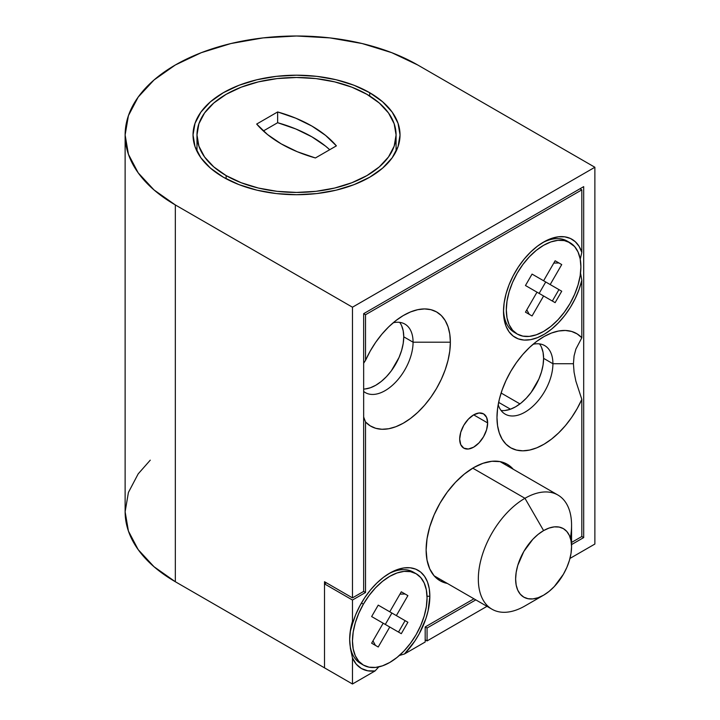 <?xml version="1.0" encoding="UTF-8"?>
<svg xmlns="http://www.w3.org/2000/svg" width="720" height="720" viewBox="0 0 720 720"><rect width="100%" height="100%" fill="white"/><g stroke="black" fill="none" stroke-linecap="round" stroke-linejoin="round"><path stroke-width="1.08" d="M369.72 92.709L369.72 96.003L369.72 92.709L382.59 101.763L392.157 112.095L398.043 123.3L400.032 134.964L398.043 146.619L392.157 157.824L382.59 168.156L369.72 177.21L354.033 184.644L336.141 190.17L316.728 193.572L296.532 194.715L276.336 193.572L256.923 190.17L239.031 184.644L223.344 177.21A103.5 59.76 180 0 1 193.032 134.964A103.5 59.76 180 0 1 256.923 79.749A103.5 59.76 180 0 1 369.72 92.709A103.5 59.76 180 0 1 400.032 134.964A103.5 59.76 180 0 1 336.141 190.17A103.5 59.76 180 0 1 223.344 177.21L210.474 168.156L200.907 157.824L195.021 146.619L193.032 134.964L195.021 123.3L200.907 112.095L210.474 101.763L223.344 92.709L239.031 85.275L256.923 79.749L276.336 76.347L296.532 75.204L316.728 76.347L336.141 79.749L354.033 85.275L369.72 92.709M363.654 313.668L583.686 186.633L583.686 537.588L571.563 544.59L583.686 537.588L581.823 536.517L571.563 542.439L581.823 536.517L581.823 399.384L581.823 536.517L583.686 537.588L583.686 186.633L363.654 313.668L365.526 314.739L363.654 313.668L363.654 591.417L363.654 313.668M427.059 628.02L427.059 640.935L486.999 606.33L427.059 640.935L425.187 639.864L427.059 640.935L427.059 628.02L475.803 599.877L427.059 628.02L425.187 626.94L427.059 628.02M569.97 558.432L594.873 544.05L594.873 167.256L352.467 307.206L352.467 597.879L363.654 591.417L365.526 592.497L363.654 591.417L352.467 597.879L352.467 307.206L175.329 204.939A171.405 98.964 180 0 1 125.127 134.964A171.405 98.964 180 0 1 230.94 43.533A171.405 98.964 180 0 1 417.735 64.989L594.873 167.256L594.873 544.05L569.97 558.432M175.329 581.733L175.329 204.939L175.329 581.733L324.504 667.854L324.504 581.724L352.467 597.879L324.504 581.724L324.504 667.854L352.467 684L375.048 670.959L367.776 670.806L361.413 668.511L356.238 664.155L352.467 657.927L352.467 684L175.329 581.733A171.405 98.964 0 0 1 125.127 511.758L128.421 531.063L138.177 549.621L154.017 566.73L175.329 581.733M150.264 460.161L138.177 473.886L128.421 492.444L125.127 511.758L125.127 134.964L128.421 154.269L138.177 172.827L154.017 189.936L175.329 204.939L352.467 307.206L594.873 167.256L417.735 64.989L391.761 52.677L362.124 43.533L329.967 37.899L296.532 36L263.088 37.899L230.94 43.533L201.303 52.677L175.329 64.989L154.017 79.983L138.177 97.092L128.421 115.65L125.127 134.964M519.948 403.902L501.111 393.021L519.948 403.902M498.636 402.363L510.489 409.203L498.636 402.363M541.467 347.211L543.06 352.35L543.6 358.344L552.915 363.726L573.426 363.726L574.074 372.231L575.874 381.159L581.823 399.384A65.925 38.061 -60 0 1 529.614 450.063A65.925 38.061 -60 0 1 496.98 417.555L497.565 408.735L499.293 399.465L502.137 389.97L506.016 380.493L510.831 371.268L516.465 362.538L522.774 354.501L529.614 347.364L536.796 341.316L544.149 336.501L551.484 333.036L558.63 331.011L565.398 330.471L571.617 331.443L577.134 333.891L581.823 337.761L581.823 280.251L580.437 272.556L581.823 280.251L581.823 337.761L575.874 349.11L574.074 355.968L573.426 363.726L574.074 372.231L575.874 381.159L581.823 399.384L577.134 408.654L571.617 417.483L565.398 425.637L558.63 432.909L551.484 439.137L544.149 444.15L536.796 447.822L529.614 450.063L522.774 450.819L516.465 450.072L510.831 447.849L506.016 444.186L502.137 439.182L499.293 432.972L497.565 425.7L496.98 417.555A65.925 38.061 -60 0 1 543.591 336.816A65.925 38.061 -60 0 1 581.823 337.761L575.874 349.11L574.074 355.968L573.426 363.726L552.915 363.726A39.555 22.833 120 0 0 533.07 344.286A39.555 22.833 -60 0 1 544.725 345.618A39.555 22.833 -60 0 1 552.915 363.726L543.6 358.344A39.555 22.833 120 0 0 539.505 343.89M401.616 325.683L403.209 330.822L403.749 336.816L413.073 342.198L450.36 342.198L449.784 334.044L448.047 326.781L445.212 320.562L441.333 315.567L436.518 311.904L430.884 309.672L424.566 308.925L417.735 309.69L410.553 311.931L403.2 315.603L395.856 320.616L388.719 326.835L381.951 334.116L375.723 342.27L370.206 351.09L365.526 360.369L365.526 314.739L365.526 360.369L363.654 363.231L365.526 360.369A65.925 38.061 -60 0 1 403.749 315.279A65.925 38.061 -60 0 1 450.36 342.198L413.073 342.198A39.555 22.833 120 0 0 393.219 322.749A39.555 22.833 -60 0 1 404.883 324.09A39.555 22.833 -60 0 1 413.073 342.198L403.749 336.816A39.555 22.833 120 0 0 399.663 322.362M580.446 258.435L581.823 252.342L580.446 258.435M503.505 311.517A56.691 32.733 -60 0 1 543.591 242.073A56.691 32.733 -60 0 1 581.823 252.342L581.823 189.864L581.823 252.342L579.096 246.357L575.253 241.686L570.42 238.482L564.75 236.835L558.414 236.799L551.61 238.383L544.563 241.533L537.48 246.15L530.595 252.081L524.115 259.164L518.238 267.147L513.162 275.805L509.04 284.85L505.998 294.012L504.135 302.994L503.505 311.517L504.135 319.311L505.998 326.142L509.04 331.785L513.162 336.069L518.238 338.868L524.115 340.074L530.595 339.66L537.48 337.644L544.563 334.089L551.61 329.094L558.414 322.83L564.75 315.486L570.42 307.287L575.253 298.494L579.096 289.395L581.823 280.251A56.691 32.733 -60 0 1 537.48 337.644A56.691 32.733 -60 0 1 503.505 311.517M429.849 596.259L427.032 596.259L429.849 596.259L428.076 610.911L425.898 618.606L419.184 633.87L414.801 641.106L404.478 653.976L399.348 655.488L404.478 653.976L425.187 642.015L404.478 653.976A56.691 32.733 -60 0 0 429.849 596.259A56.691 32.733 -60 0 0 389.763 573.12A56.691 32.733 -60 0 0 352.467 623.952L352.467 600.03L324.504 583.884L324.504 667.854L324.504 583.884L352.467 600.03L365.526 592.497L365.526 421.983L363.654 416.97L365.526 421.983L365.526 592.497L352.467 600.03L352.467 623.952L355.554 615.015L359.667 606.213L364.662 597.798L370.413 590.031L376.749 583.137L383.463 577.332L390.366 572.769L397.251 569.61L403.911 567.927L410.157 567.774L415.791 569.169L420.642 572.058L424.584 576.36L427.482 581.94L429.255 588.645L429.849 596.259M350.415 631.134L352.467 623.952L350.415 631.134L349.677 639.324L350.415 631.134M487.656 422.937L473.67 414.864L479.025 413.001L483.561 413.883A19.773 11.421 -60 0 1 487.656 422.937L486.594 429.732L483.561 436.716L479.025 442.836L473.67 447.156L468.324 449.019L463.779 448.137L460.755 444.654L459.684 439.083A19.773 11.421 -60 0 1 468.324 419.184A19.773 11.421 -60 0 1 483.561 413.883L486.594 417.375L487.656 422.937A19.773 11.421 -60 0 1 479.025 442.836A19.773 11.421 -60 0 1 463.779 448.137A19.773 11.421 -60 0 1 459.684 439.083L460.755 432.288L463.779 425.304L468.324 419.184L473.67 414.864L487.656 422.937M426.123 549.972A67.239 38.826 -60 0 1 455.472 482.301A67.239 38.826 -60 0 1 507.294 464.283A67.239 38.826 -60 0 1 513.261 469.251L507.294 464.283L500.085 461.619L491.868 461.286L482.949 463.311L473.67 467.613L464.4 474.021L455.472 482.301L447.255 492.12L440.046 503.109L434.133 514.836L429.741 526.869L427.041 538.731L426.123 549.972L427.041 560.151L429.741 568.89L434.133 575.847L440.046 580.752A67.239 38.826 -60 0 1 426.123 549.972M579.96 188.784L581.823 189.864L579.96 188.784M473.94 598.797L425.187 626.94L425.187 642.015L425.187 626.94L473.94 598.797M378.792 666.9L375.048 670.959L352.467 684L352.467 657.927L350.415 648.405L349.677 639.324L350.415 648.405L352.467 657.927A56.691 32.733 -60 0 0 375.048 670.959L378.792 666.9M326.367 582.804L324.504 583.884L326.367 582.804M365.526 314.739L581.823 189.864L365.526 314.739M501.066 410.472A39.555 22.833 120 0 0 529.317 394.749A39.555 22.833 120 0 0 543.6 358.344L543.06 364.959L541.467 371.934L538.884 379.008L531.162 392.373L526.329 398.151L521.082 403.02L515.628 406.791L510.174 409.32L504.927 410.508M363.654 389.061A39.555 22.833 120 0 0 403.749 336.816L403.209 343.422L401.616 350.397L399.033 357.48L391.32 370.845L386.478 376.623L381.231 381.483L375.777 385.254L370.323 387.783L365.076 388.98M450.36 342.198L449.784 351.018L448.047 360.288L445.212 369.783L441.333 379.251L436.518 388.476L430.884 397.215L424.566 405.252L417.735 412.38L410.553 418.437L403.2 423.252L395.856 426.717L388.719 428.742L381.951 429.273L375.723 428.301L370.206 425.853L365.526 421.983A65.925 38.061 -60 0 0 417.735 412.38A65.925 38.061 -60 0 0 450.36 342.198M447.336 583.434L440.046 580.752A67.239 38.826 -60 0 0 447.336 583.434M413.073 342.198A39.555 22.833 -60 0 1 395.802 382.005A39.555 22.833 -60 0 1 365.328 392.598A39.555 22.833 -60 0 1 363.654 391.455A39.555 22.833 120 0 0 394.659 383.184A39.555 22.833 120 0 0 413.073 342.198M552.915 363.726A39.555 22.833 -60 0 1 535.653 403.533A39.555 22.833 -60 0 1 505.17 414.135A39.555 22.833 -60 0 1 498.186 404.703A39.555 22.833 120 0 0 529.056 409.455A39.555 22.833 120 0 0 552.915 363.726M571.563 546.741L571.563 525.213A65.925 38.061 120 0 0 524.952 498.294L543.6 530.595A39.555 22.833 -60 0 1 571.563 546.741A39.555 22.833 -60 0 1 543.6 595.188L549.054 591.417L554.301 586.548L563.373 574.308L566.856 567.405L569.439 560.331L571.032 553.347L571.563 546.741L571.032 540.747L569.439 535.608L566.856 531.522L563.373 528.633L559.134 527.067L554.301 526.869L549.054 528.066L543.6 530.595L538.137 534.366L532.89 539.226L523.818 551.466L517.752 565.452L516.168 572.427L515.628 579.033L516.168 585.027L517.752 590.166L520.344 594.261L523.818 597.141L528.057 598.716L532.89 598.905L538.137 597.717L543.6 595.188L524.952 605.952L543.6 595.188A39.555 22.833 -60 0 1 515.628 579.033A39.555 22.833 -60 0 1 543.6 530.595L524.952 498.294A65.925 38.061 120 0 0 478.332 579.033A65.925 38.061 120 0 0 524.952 605.952A65.925 38.061 -60 0 1 491.985 609.219A65.925 38.061 -60 0 1 481.878 556.389A65.925 38.061 -60 0 1 524.952 498.294L472.752 468.153L524.952 498.294A65.925 38.061 -60 0 1 557.91 495.027A65.925 38.061 -60 0 1 570.357 538.056M315.414 157.968A127.89 73.836 180 0 1 281.151 143.838L267.498 134.532L256.68 124.056L277.641 111.951L295.794 118.197L311.913 126.081L325.566 135.387L336.384 145.863L315.414 157.968L297.27 151.722L281.151 143.838A127.89 73.836 180 0 1 256.68 124.056L277.641 111.951A127.89 73.836 180 0 1 336.384 145.863L315.414 157.968M226.143 175.599L226.143 178.767L226.143 175.599A99.549 57.474 180 0 1 196.983 134.964A99.549 57.474 180 0 1 258.435 81.864A99.549 57.474 180 0 1 366.921 94.32A99.549 57.474 180 0 1 396.081 134.964A99.549 57.474 180 0 1 334.629 188.055A99.549 57.474 180 0 1 226.143 175.599L241.227 182.745L258.435 188.055L277.11 191.331L296.532 192.429L315.954 191.331L334.629 188.055L351.837 182.745L366.921 175.599L379.305 166.887L388.503 156.951L394.164 146.169L396.081 134.964L394.164 123.75L388.503 112.968L379.305 103.032L366.921 94.32L351.837 87.174L334.629 81.864L315.954 78.588L296.532 77.49L277.11 78.588L258.435 81.864L241.227 87.174L226.143 94.32L213.759 103.032L204.561 112.968L198.9 123.75L196.983 134.964L198.9 146.169L204.561 156.951L213.759 166.887L226.143 175.599M277.641 122.715L277.641 111.951L277.641 122.715L263.349 130.968L277.641 122.715A127.89 73.836 0 0 1 329.706 149.715L325.566 146.151L311.913 136.845L295.794 128.961L277.641 122.715M362.034 664.209A52.74 30.447 -60 0 1 349.677 639.324M363.393 604.179L361.413 603.036L363.393 604.179L369.045 595.566L375.489 587.862L382.491 581.373L389.763 576.342L397.035 572.976L404.037 571.383L410.481 571.644L416.133 573.732L420.768 577.584L424.215 583.038L426.339 589.887L427.059 597.879L426.339 606.69L424.215 615.996L420.768 625.428L416.133 634.635A52.74 30.447 -60 0 1 363.393 665.082A52.74 30.447 -60 0 1 363.393 604.179A52.74 30.447 -60 0 1 416.133 573.732A52.74 30.447 -60 0 1 416.133 634.635L410.481 643.248L404.037 650.952L397.035 657.441L389.763 662.472L382.491 665.838L375.489 667.431L369.045 667.17L363.393 665.082L358.758 661.23L355.311 655.776L353.187 648.927L352.467 640.935L353.187 632.124L355.311 622.818L358.758 613.386L363.393 604.179M352.467 621.342A52.74 30.447 120 0 0 360.594 663.462L363.393 665.082M371.637 643.194L378.225 647.001L389.763 627.021L401.301 633.681L407.889 622.26L396.36 615.6L407.889 595.62L401.301 591.813L389.763 611.793L378.225 605.133L371.637 616.554L383.175 623.214L371.637 643.194L378.225 647.001L389.763 627.021L383.175 623.214L401.301 633.681L407.889 622.26L378.225 605.133L389.763 611.793L378.225 605.133L389.763 611.793L401.301 591.813L407.889 595.62L401.301 591.813L405.099 594L399.96 594.126L405.099 594L407.889 595.62L396.36 615.6L407.889 622.26L405.099 620.649L398.502 632.07L405.099 620.649L391.896 613.026L385.299 624.438L391.896 613.026L378.225 605.133L396.36 615.6L378.225 605.133L371.637 616.554L383.175 623.214L371.637 643.194M416.133 573.732L413.334 572.121A52.74 30.447 120 0 0 388.332 573.966A52.74 30.447 -60 0 1 414.693 572.985M372.969 640.881L375.426 645.39L372.969 640.881M514.431 332.424A52.74 30.447 -60 0 1 503.532 309.852A52.74 30.447 120 0 0 514.431 332.424L517.23 334.044A52.74 30.447 -60 0 1 517.23 273.141A52.74 30.447 -60 0 1 569.97 242.694L567.171 241.083A52.74 30.447 120 0 0 542.169 242.928A52.74 30.447 -60 0 1 567.171 241.083L574.605 246.546L578.052 252L580.176 258.849L580.887 266.841L580.176 275.652L578.052 284.958L574.605 294.39L569.97 303.597L564.318 312.21L557.865 319.914L550.872 326.403L543.6 331.434L536.319 334.8L529.326 336.393L522.873 336.132L517.23 334.044L512.586 330.192L509.139 324.738L507.024 317.889L506.304 309.897L507.024 301.086L509.139 291.78L512.586 282.348L517.23 273.141L522.873 264.528L529.326 256.824L536.319 250.335L543.6 245.304L550.872 241.929L557.865 240.345L564.318 240.597L569.97 242.694A52.74 30.447 -60 0 1 569.97 303.597A52.74 30.447 -60 0 1 517.23 334.044L514.431 332.424L517.23 334.044M532.062 274.095L525.465 285.516L537.003 292.176L525.465 312.156L532.062 315.963L543.6 295.983L555.129 302.643L561.726 291.222L550.188 284.562L561.726 264.582L555.129 260.775L543.6 280.755L532.062 274.095L543.6 280.755L532.062 274.095L543.6 280.755L555.129 260.775L558.927 262.962L555.129 260.775L558.927 262.962L553.797 263.088L558.927 262.962L561.726 264.582L550.188 284.562L561.726 291.222L532.062 274.095L561.726 291.222L555.129 302.643L543.6 295.983L532.062 315.963L525.465 312.156L537.003 292.176L525.465 285.516L532.062 274.095M552.339 301.023L558.927 289.611L552.339 301.023M539.136 293.4L545.724 281.988L539.136 293.4M537.003 292.176L543.6 295.983L537.003 292.176M529.263 314.352L526.806 309.843L529.263 314.352M491.985 609.219L434.088 575.784M557.91 495.027L500.013 461.601M396.081 151.326L396.081 134.964M196.983 151.326L196.983 134.964M569.97 242.694L567.171 241.083"/></g></svg>
